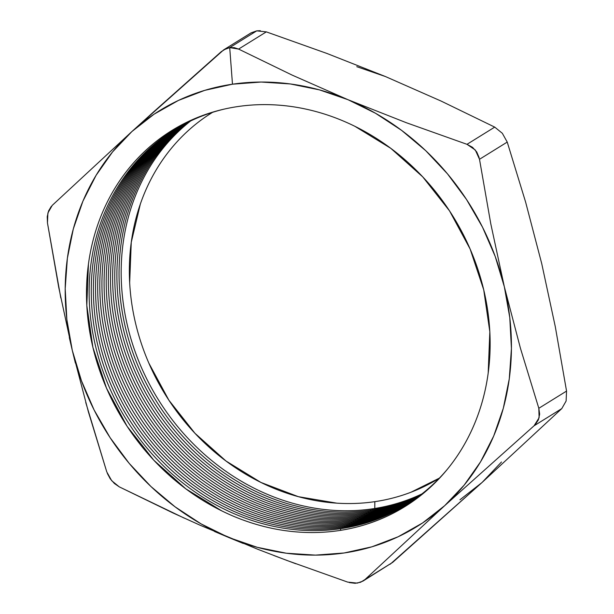 <?xml version="1.0" encoding="UTF-8"?>
<svg xmlns="http://www.w3.org/2000/svg" width="614" height="614" viewBox="0 0 614 614"><rect width="100%" height="100%" fill="white"/><g stroke="black" fill="none" stroke-linecap="round" stroke-linejoin="round"><path stroke-width="0.92" d="M237.802 106.56A221.217 193.855 58.2 0 1 483.725 289.816A221.217 193.855 58.2 0 1 338.828 530.611C325.996 532.499 312.963 533.013 299.732 532.146C286.5 531.287 273.33 529.061 260.206 525.477C247.081 521.892 234.264 517.026 221.754 510.856L185.858 488.851L153.899 460.3L127.113 426.3L106.514 388.163L92.906 347.355L86.804 305.434L88.454 264.028C90.296 250.443 93.405 237.334 97.779 224.709C102.147 212.083 107.696 200.179 114.427 189.005C121.15 177.822 128.925 167.584 137.751 158.274C146.577 148.972 156.286 140.783 166.87 133.706C177.454 126.637 188.713 120.812 200.655 116.246C212.59 111.679 224.977 108.448 237.802 106.56C250.635 104.672 263.667 104.157 276.899 105.017C290.13 105.884 303.308 108.102 316.433 111.687C329.557 115.271 342.374 120.144 354.884 126.307L390.773 148.312L422.731 176.87L449.525 210.863L470.117 249L483.725 289.816L489.826 331.729L488.184 373.143C486.334 386.728 483.226 399.829 478.859 412.454C474.484 425.08 468.935 436.984 462.212 448.166C455.481 459.341 447.706 469.587 438.88 478.889C430.053 488.199 420.344 496.388 409.761 503.457C399.177 510.533 387.918 516.351 375.983 520.918C364.041 525.492 351.661 528.715 338.828 530.611A221.217 193.855 58.2 0 1 92.906 347.355A221.217 193.855 58.2 0 1 237.802 106.56M340.616 528.677A220.472 193.203 -121.8 0 0 447.545 469.035A220.472 193.203 58.2 0 1 340.616 528.677A220.472 193.203 58.2 0 1 97.733 354.616A220.472 193.203 58.2 0 1 224.271 109.085A220.472 193.203 -121.8 0 0 97.733 354.616A220.472 193.203 -121.8 0 0 340.616 528.677L340.609 530.335L340.616 528.677M342.75 527.349A220.472 193.203 -121.8 0 0 407.558 504.056A220.472 193.203 58.2 0 1 342.75 527.349A220.472 193.203 58.2 0 1 110.228 383.052A220.472 193.203 58.2 0 1 175.128 129.354A220.472 193.203 -121.8 0 0 110.228 383.052A220.472 193.203 -121.8 0 0 342.75 527.349L342.742 528.355L342.75 527.349M344.891 526.029A220.472 193.203 -121.8 0 0 408.617 503.38A220.472 193.203 58.2 0 1 344.891 526.029A220.472 193.203 58.2 0 1 112.638 382.384A220.472 193.203 58.2 0 1 176.203 128.702A220.472 193.203 -121.8 0 0 112.638 382.384A220.472 193.203 -121.8 0 0 344.891 526.029L344.884 527.027L344.891 526.029M347.025 524.701A220.472 193.203 -121.8 0 0 409.676 502.697A220.472 193.203 58.2 0 1 347.025 524.701A220.472 193.203 58.2 0 1 115.056 381.716A220.472 193.203 58.2 0 1 177.285 128.057A220.472 193.203 -121.8 0 0 115.056 381.716A220.472 193.203 -121.8 0 0 347.025 524.701L347.017 525.699L347.025 524.701M349.159 523.381A220.472 193.203 -121.8 0 0 410.728 502.006A220.472 193.203 58.2 0 1 349.159 523.381A220.472 193.203 58.2 0 1 117.474 381.048A220.472 193.203 58.2 0 1 178.367 127.428A220.472 193.203 -121.8 0 0 117.474 381.048A220.472 193.203 -121.8 0 0 349.159 523.381L349.151 524.379L349.159 523.381M351.3 522.053A220.472 193.203 -121.8 0 0 411.771 501.316A220.472 193.203 58.2 0 1 351.3 522.053A220.472 193.203 58.2 0 1 119.891 380.381A220.472 193.203 58.2 0 1 179.457 126.799A220.472 193.203 -121.8 0 0 119.891 380.381A220.472 193.203 -121.8 0 0 351.3 522.053L351.292 523.051L351.3 522.053M353.434 520.726A220.472 193.203 -121.8 0 0 412.815 500.61A220.472 193.203 58.2 0 1 353.434 520.726A220.472 193.203 58.2 0 1 122.316 379.705A220.472 193.203 58.2 0 1 180.554 126.177A220.472 193.203 -121.8 0 0 122.316 379.705A220.472 193.203 -121.8 0 0 353.434 520.726L353.426 521.723L353.434 520.726M355.567 519.406A220.472 193.203 -121.8 0 0 413.851 499.888A220.472 193.203 58.2 0 1 355.567 519.406A220.472 193.203 58.2 0 1 124.742 379.038A220.472 193.203 58.2 0 1 181.652 125.571A220.472 193.203 -121.8 0 0 124.742 379.038A220.472 193.203 -121.8 0 0 355.567 519.406L355.56 520.403L355.567 519.406M357.701 518.078A220.472 193.203 -121.8 0 0 414.88 499.167A220.472 193.203 58.2 0 1 357.701 518.078A220.472 193.203 58.2 0 1 127.167 378.37A220.472 193.203 58.2 0 1 182.757 124.964A220.472 193.203 -121.8 0 0 127.167 378.37A220.472 193.203 -121.8 0 0 357.701 518.078L357.693 519.076L357.701 518.078M359.842 516.75A220.472 193.203 -121.8 0 0 415.908 498.438A220.472 193.203 58.2 0 1 359.842 516.75A220.472 193.203 58.2 0 1 129.592 377.694A220.472 193.203 58.2 0 1 183.87 124.373A220.472 193.203 -121.8 0 0 129.592 377.694A220.472 193.203 -121.8 0 0 359.842 516.75L359.835 517.755L359.842 516.75M361.976 515.43A220.472 193.203 -121.8 0 0 416.929 497.701A220.472 193.203 58.2 0 1 361.976 515.43A220.472 193.203 58.2 0 1 132.025 377.027A220.472 193.203 58.2 0 1 184.983 123.782A220.472 193.203 -121.8 0 0 132.025 377.027A220.472 193.203 -121.8 0 0 361.976 515.43L361.968 516.428L361.976 515.43M364.11 514.102A220.472 193.203 -121.8 0 0 417.942 496.956A220.472 193.203 58.2 0 1 364.11 514.102A220.472 193.203 58.2 0 1 134.458 376.351A220.472 193.203 58.2 0 1 186.103 123.207A220.472 193.203 -121.8 0 0 134.458 376.351A220.472 193.203 -121.8 0 0 364.11 514.102L364.102 515.1L364.11 514.102M366.251 512.782A220.472 193.203 -121.8 0 0 418.955 496.204A220.472 193.203 58.2 0 1 366.251 512.782A220.472 193.203 58.2 0 1 136.891 375.684A220.472 193.203 58.2 0 1 187.232 122.631A220.472 193.203 -121.8 0 0 136.891 375.684A220.472 193.203 -121.8 0 0 366.251 512.782L366.243 513.78L366.251 512.782M368.385 511.454A220.472 193.203 -121.8 0 0 419.961 495.444A220.472 193.203 58.2 0 1 368.385 511.454A220.472 193.203 58.2 0 1 139.324 375.008A220.472 193.203 58.2 0 1 188.36 122.071A220.472 193.203 -121.8 0 0 139.324 375.008A220.472 193.203 -121.8 0 0 368.385 511.454L368.377 512.452L368.385 511.454M370.518 510.127A220.472 193.203 -121.8 0 0 420.958 494.669A220.472 193.203 58.2 0 1 370.518 510.127A220.472 193.203 58.2 0 1 141.765 374.333A220.472 193.203 58.2 0 1 189.496 121.518A220.472 193.203 -121.8 0 0 141.765 374.333A220.472 193.203 -121.8 0 0 370.518 510.127L370.511 511.124L370.518 510.127M372.652 508.806A220.472 193.203 -121.8 0 0 421.956 493.894A220.472 193.203 58.2 0 1 372.652 508.806A220.472 193.203 58.2 0 1 144.206 373.665A220.472 193.203 58.2 0 1 190.632 120.966A220.472 193.203 -121.8 0 0 144.206 373.665A220.472 193.203 -121.8 0 0 372.652 508.806L372.644 509.804L372.652 508.806M129.661 282.609L131.258 242.323L140.33 204.078C144.582 191.791 149.985 180.217 156.524 169.334C163.071 158.458 170.638 148.496 179.219 139.447C187.807 130.391 197.248 122.424 207.547 115.547L212.498 112.362A215.207 188.59 -121.8 0 0 147.521 360.011A215.207 188.59 -121.8 0 0 374.832 501.661L374.786 508.476L374.832 501.661A215.207 188.59 -121.8 0 0 439.378 478.129L410.973 492.236M153.4 112.078L131.949 131.496A244.556 214.309 58.2 0 1 232.476 84.195L229.713 47.616L226.282 48.544L221.309 51.622L153.4 112.078M214.424 531.455L228.661 537.473L257.235 547.304L286.347 553.222L315.481 555.117L344.155 552.976L371.877 546.821L398.164 536.759L422.578 522.959L444.689 505.667L534.05 425.801L561.787 408.594L482.067 482.481L392.699 562.355L364.969 579.562L444.689 505.667L464.123 485.175L480.555 461.835L493.694 436.04L503.319 408.233L509.267 378.899L511.431 348.529L509.781 317.645L504.34 286.776L490.778 223.757L479.503 159.287L507.233 142.08L525.63 202.136L541.717 263.59L555.294 326.694L566.553 391.08L538.823 408.287L520.449 348.307L504.34 286.776L495.206 256.452L482.527 227.195L466.525 199.504L447.476 173.846L425.709 150.66L401.587 130.352L375.522 113.268L347.969 99.691L292.134 75.1L238.593 49.082L266.322 31.874L256.721 30.861L229.713 47.616L238.593 49.082L266.322 31.874L326.986 53.479L385.346 76.504L441.182 101.103L494.723 127.113L466.993 144.321L406.33 122.716L347.969 99.691L292.134 75.1L238.593 49.082L234.264 47.654L229.713 47.616L256.721 30.861L251.049 32.88L223.696 49.849L229.713 47.616L232.476 84.195L204.761 90.35L178.467 100.412L154.06 114.204L131.949 131.496L52.228 205.383L47.9 212.966L47.455 222.897L60.817 297.982M223.696 49.849L131.949 131.496L112.508 151.988L96.083 175.335L82.944 201.123L73.312 228.93L67.371 258.271L65.199 288.641L66.849 319.526L72.291 350.387L75.376 363.066M69.305 337.57L72.291 350.387L81.432 380.711L94.103 409.968L110.106 437.667L129.155 463.324L150.929 486.503L175.051 506.811L201.108 523.903L228.661 537.473L243.282 543.482M273.821 555.509L295.825 563.767M107.312 473.379L110.244 478.813L114.404 483.51L119.285 486.864L184.315 518.162M85.745 402.469L106.775 471.897L111.694 480.716L119.285 486.864L172.826 512.882L200.433 525.369L257.535 549.185L287.03 560.498L347.685 582.103L357.302 583.116L362.958 581.105L364.969 579.562L444.689 505.667L534.05 425.801L561.787 408.594L566.108 401.034L566.553 391.08L538.823 408.287L539.107 417.766L534.05 425.801M502.329 133.284L494.723 127.113L466.993 144.321L475.313 150.016L479.503 159.287L507.233 142.08L502.329 133.284M362.958 581.105L392.699 562.355L360.618 582.256L355.138 583.3L349.236 582.571M479.173 157.675L476.725 151.942L472.488 147.291L466.993 144.321L406.33 122.716L347.969 99.691L319.395 89.859L290.292 83.949L261.15 82.046L232.476 84.195A244.556 214.309 58.2 0 1 347.969 99.691A244.556 214.309 58.2 0 1 504.34 286.776L490.778 223.757L479.503 159.287M459.955 499.773L482.067 482.481L501.5 461.989M385.392 76.527L356.772 66.673M336.802 503.158L298.343 496.672L260.935 482.45L226.021 461.037L194.93 433.261L168.865 400.19L148.834 363.089M561.787 408.594L482.067 482.481L390.212 564.197M507.233 142.08L525.63 202.136L541.717 263.59L555.294 326.694L566.553 391.08M266.322 31.874L326.986 53.479L385.346 76.504L441.182 101.103L494.723 127.113M250.949 32.941L256.721 30.861L260.336 30.7M535.17 424.719L538.378 419.869L539.66 414.151L538.823 408.287L520.449 348.307L504.34 286.776A244.556 214.309 58.2 0 1 444.689 505.667A244.556 214.309 58.2 0 1 228.661 537.473A244.556 214.309 58.2 0 1 72.291 350.387L88.408 411.917L106.775 471.897M51.315 206.335L48.59 210.886L47.24 216.65L47.455 222.897L58.729 287.367L72.291 350.387A244.556 214.309 58.2 0 1 131.949 131.496L52.228 205.383"/></g></svg>
